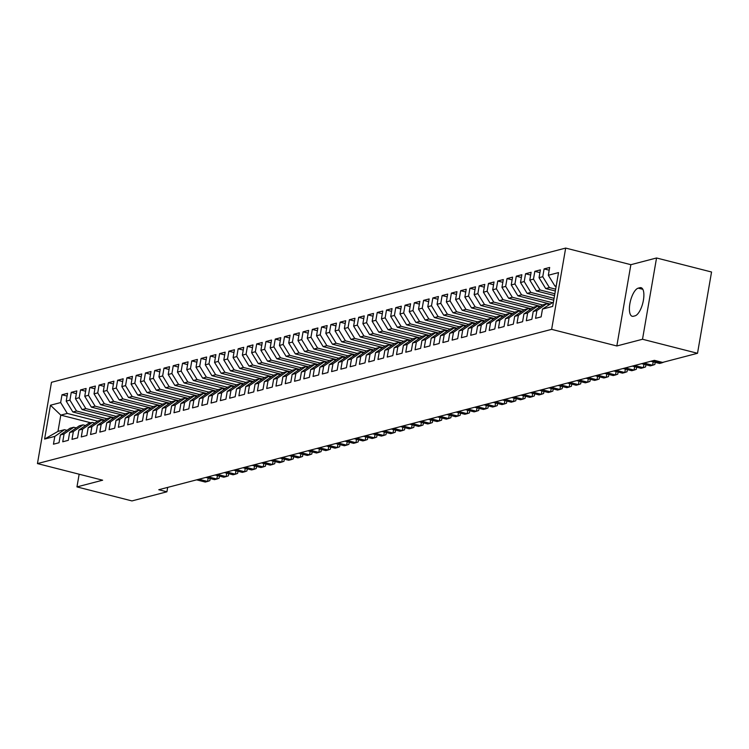<?xml version="1.0" encoding="UTF-8"?>
<svg xmlns="http://www.w3.org/2000/svg" width="749" height="749" viewBox="0 0 749 749"><rect width="100%" height="100%" fill="white"/><g stroke="black" fill="none" stroke-linecap="round" stroke-linejoin="round"><path stroke-width="1.12" d="M565.673 248.078L51.484 382.308L37.45 463.584L551.639 329.354L565.673 248.078L630.864 264.687L616.83 345.972L642.511 339.26L656.545 257.984L630.864 264.687M656.545 257.984L711.55 272.009L697.516 353.285L642.511 339.26M90.872 422.801L60.791 415.124L50.455 405.228L44.603 439.064L54.808 436.395L53.46 444.194L59.021 442.743L60.369 434.944L64.077 433.98L62.729 441.779L68.29 440.328L69.638 432.529L73.346 431.555L71.998 439.354L77.568 437.903L78.907 430.104L82.624 429.14L81.276 436.939L86.837 435.487L88.185 427.688L91.893 426.715L90.545 434.514L96.106 433.062L97.454 425.263L101.162 424.299L99.814 432.098L105.375 430.647L106.723 422.848L110.431 421.874L109.082 429.673L114.653 428.222L115.992 420.423L119.709 419.459L118.361 427.258L123.922 425.797L125.27 418.008L128.978 417.034L127.63 424.833L133.191 423.382L134.539 415.583L138.247 414.618L136.898 422.417L142.46 420.957L143.808 413.167L147.516 412.193L146.167 419.992L151.738 418.541L153.086 410.742L156.794 409.778L155.446 417.577L161.007 416.116L162.355 408.327L166.063 407.353L164.714 415.152L170.276 413.701L171.624 405.902L175.332 404.937L173.983 412.736L179.545 411.276L180.893 403.477L184.6 402.513L183.262 410.312L188.823 408.86L190.171 401.061L193.879 400.097L192.53 407.887L198.092 406.435L199.44 398.637L203.148 397.672L201.799 405.471L207.361 404.02L208.709 396.221L212.416 395.257L211.068 403.046L216.63 401.595L217.978 393.796L221.685 392.832L220.346 400.631L225.908 399.18L227.256 391.381L230.964 390.416L229.615 398.206L235.177 396.755L236.525 388.956L240.232 387.991L238.884 395.79L244.446 394.339L245.794 386.54L249.501 385.566L248.153 393.365L253.724 391.914L255.063 384.115L258.77 383.151L257.431 390.95L262.993 389.499L264.341 381.7L268.048 380.726L266.7 388.525L272.262 387.074L273.61 379.275L277.317 378.311L275.969 386.109L281.53 384.658L282.879 376.859L286.586 375.886L285.238 383.685L290.809 382.233L292.147 374.434L295.864 373.47L294.516 381.269L300.077 379.818L301.426 372.019L305.133 371.045L303.785 378.844L309.346 377.393L310.695 369.594L314.402 368.63L313.054 376.429L318.615 374.977L319.963 367.179L323.671 366.205L322.323 374.004L327.893 372.553L329.232 364.754L332.949 363.789L331.601 371.588L337.162 370.137L338.511 362.338L342.218 361.364L340.87 369.163L346.431 367.712L347.779 359.913L351.487 358.949L350.139 366.748L355.7 365.297L357.048 357.498L360.756 356.524L359.408 364.323L364.978 362.872L366.327 355.073L370.034 354.108L368.686 361.907L374.247 360.456L375.595 352.657L379.303 351.684L377.955 359.483L383.516 358.031L384.864 350.232L388.572 349.268L387.224 357.067L392.785 355.616L394.133 347.817L397.841 346.843L396.502 354.642L402.063 353.191L403.411 345.392L407.119 344.428L405.771 352.227L411.332 350.775L412.68 342.976L416.388 342.003L415.04 349.802L420.601 348.351L421.949 340.552L425.657 339.587L424.308 347.386L429.87 345.926L431.218 338.136L434.926 337.162L433.587 344.961L439.148 343.51L440.496 335.711L444.204 334.747L442.856 342.546L448.417 341.085L449.765 333.296L453.473 332.322L452.124 340.121L457.686 338.67L459.034 330.871L462.742 329.906L461.393 337.705L466.964 336.245L468.303 328.455L472.01 327.482L470.672 335.28L476.233 333.829L477.581 326.03L481.289 325.066L479.94 332.856L485.502 331.404L486.85 323.605L490.558 322.641L489.209 330.44L494.771 328.989L496.119 321.19L499.826 320.226L498.478 328.015L504.049 326.564L505.388 318.765L509.105 317.801L507.756 325.6L513.318 324.148L514.666 316.35L518.374 315.385L517.025 323.175L522.587 321.724L523.935 313.925L527.642 312.96L526.294 320.759L531.856 319.308L533.204 311.509L536.911 310.535L535.563 318.334L541.134 316.883L542.473 309.084L552.678 306.425L558.52 272.599L548.324 275.257L549.663 267.459L544.102 268.91L542.753 276.709L539.046 277.682L540.394 269.883L534.833 271.335L533.485 279.134L529.777 280.098L531.125 272.299L525.564 273.75L524.216 281.549L520.508 282.523L521.856 274.724L516.295 276.175L514.947 283.974L511.239 284.938L512.578 277.139L507.017 278.591L505.669 286.39L501.961 287.363L503.309 279.564L497.748 281.015L496.4 288.814L492.692 289.779L494.04 281.98L488.479 283.431L487.131 291.23L483.423 292.204L484.772 284.405L479.201 285.856L477.862 293.655L474.145 294.619L475.493 286.82L469.932 288.281L468.584 296.07L464.876 297.044L466.224 289.245L460.663 290.696L459.315 298.495L455.607 299.46L456.956 291.661L451.394 293.121L450.046 300.911L446.338 301.884L447.687 294.085L442.116 295.537L440.777 303.336L437.06 304.3L438.408 296.501L432.847 297.962L431.499 305.751L427.791 306.725L429.14 298.926L423.578 300.377L422.23 308.176L418.522 309.14L419.871 301.341L414.309 302.802L412.961 310.601L409.254 311.565L410.602 303.766L405.031 305.218L403.692 313.016L399.975 313.981L401.324 306.191L395.762 307.642L394.414 315.441L390.706 316.406L392.055 308.607L386.493 310.058L385.145 317.857L381.438 318.821L382.786 311.032L377.224 312.483L375.876 320.282L372.169 321.246L373.508 313.447L367.946 314.898L366.598 322.697L362.891 323.662L364.239 315.872L358.677 317.323L357.329 325.122L353.622 326.087L354.97 318.288L349.409 319.739L348.06 327.538L344.353 328.511L345.701 320.712L340.14 322.164L338.791 329.963L335.084 330.927L336.423 323.128L330.861 324.579L329.513 332.378L325.806 333.352L327.154 325.553L321.593 327.004L320.244 334.803L316.537 335.767L317.885 327.968L312.324 329.42L310.975 337.219L307.268 338.192L308.616 330.393L303.055 331.844L301.707 339.643L297.999 340.608L299.338 332.809L293.777 334.26L292.428 342.059L288.721 343.033L290.069 335.234L284.508 336.685L283.159 344.484L279.452 345.448L280.8 337.649L275.239 339.1L273.891 346.899L270.183 347.873L271.531 340.074L265.961 341.525L264.622 349.324L260.905 350.289L262.253 342.49L256.692 343.941L255.343 351.74L251.636 352.713L252.984 344.914L247.423 346.366L246.075 354.165L242.367 355.129L243.715 347.33L238.154 348.781L236.806 356.58L233.098 357.554L234.446 349.755L228.876 351.206L227.537 359.005L223.82 359.969L225.168 352.17L219.607 353.622L218.259 361.421L214.551 362.394L215.899 354.595L210.338 356.047L208.99 363.845L205.282 364.81L206.63 357.011L201.069 358.462L199.721 366.261L196.013 367.235L197.362 359.436L191.791 360.887L190.452 368.686L186.735 369.65L188.083 361.851L182.522 363.302L181.174 371.101L177.466 372.075L178.814 364.276L173.253 365.727L171.905 373.526L168.197 374.491L169.546 366.692L163.984 368.152L162.636 375.942L158.928 376.916L160.267 369.117L154.706 370.568L153.358 378.367L149.65 379.331L150.998 371.532L145.437 372.993L144.089 380.782L140.381 381.756L141.73 373.957L136.168 375.408L134.82 383.207L131.112 384.171L132.461 376.373L126.899 377.833L125.551 385.623L121.844 386.596L123.182 378.797L117.621 380.249L116.273 388.048L112.565 389.012L113.914 381.222L108.352 382.673L107.004 390.472L103.296 391.437L104.645 383.638L99.083 385.089L97.735 392.888L94.028 393.852L95.376 386.063L89.814 387.514L88.466 395.313L84.759 396.277L86.098 388.478L80.536 389.929L79.188 397.728L75.48 398.693L76.829 390.903L71.267 392.354L69.919 400.153L66.212 401.118L67.56 393.319L61.998 394.77L67.082 396.071M50.455 405.228L60.65 402.569L61.998 394.77M697.516 353.285L662.556 362.413L654.411 360.335L158.769 489.724L166.915 491.803L167.673 487.402M104.841 420.142L72.84 411.978L76.548 411.014L106.854 418.738M66.212 401.118L72.84 411.978M69.919 400.153L76.548 411.014M44.603 439.064L57.982 431.387L64.47 429.692L67.007 430.338M54.808 436.395L64.47 429.692M114.11 417.717L82.118 409.563L85.826 408.589L116.132 416.322M75.48 398.693L82.118 409.563M79.188 397.728L85.826 408.589M60.369 434.944L70.031 428.241L73.739 427.267L76.286 427.913M64.077 433.98L73.739 427.267M123.379 415.302L91.387 407.138L95.095 406.173L125.401 413.897M84.759 396.277L91.387 407.138M88.466 395.313L95.095 406.173M69.638 432.529L79.31 425.816L83.017 424.852L85.555 425.498M73.346 431.555L83.017 424.852M132.657 412.877L100.656 404.722L104.364 403.748L134.67 411.482M94.028 393.852L100.656 404.722M97.735 392.888L104.364 403.748M78.907 430.104L88.579 423.4L92.286 422.427L94.823 423.073M82.624 429.14L92.286 422.427M141.926 410.452L109.925 402.297L113.633 401.333L143.939 409.057M103.296 391.437L109.925 402.297M107.004 390.472L113.633 401.333M88.185 427.688L97.847 420.975L101.555 420.011L104.092 420.657M91.893 426.715L101.555 420.011M151.195 408.036L119.203 399.882L122.911 398.908L153.217 406.632M112.565 389.012L119.203 399.882M116.273 388.048L122.911 398.908M97.454 425.263L107.116 418.56L110.833 417.586L113.371 418.232M101.162 424.299L110.833 417.586M160.464 405.612L128.472 397.457L132.18 396.493L162.486 404.217M121.844 386.596L128.472 397.457M125.551 385.623L132.18 396.493M106.723 422.848L116.395 416.135L120.102 415.171L122.639 415.817M110.431 421.874L120.102 415.171M169.742 403.196L137.741 395.041L141.449 394.068L171.755 401.792M131.112 384.171L137.741 395.041M134.82 383.207L141.449 394.068M115.992 420.423L125.663 413.71L129.371 412.746L131.908 413.392M119.709 419.459L129.371 412.746M179.011 400.771L147.01 392.616L150.718 391.652L181.024 399.376M140.381 381.756L147.01 392.616M144.089 380.782L150.718 391.652M125.27 418.008L134.932 411.295L138.64 410.33L141.177 410.976M128.978 417.034L138.64 410.33M188.28 398.356L156.288 390.201L159.996 389.227L190.302 396.951M149.65 379.331L156.288 390.201M153.358 378.367L159.996 389.227M134.539 415.583L144.201 408.87L147.918 407.905L150.455 408.551M138.247 414.618L147.918 407.905M197.549 395.931L165.557 387.776L169.265 386.812L199.571 394.536M158.928 376.916L165.557 387.776M162.636 375.942L169.265 386.812M143.808 413.167L153.479 406.454L157.187 405.49L159.724 406.136M147.516 412.193L157.187 405.49M206.827 393.515L174.826 385.361L178.534 384.387L208.84 392.111M168.197 374.491L174.826 385.361M171.905 373.526L178.534 384.387M153.086 410.742L162.748 404.029L166.456 403.065L168.993 403.711M156.794 409.778L166.456 403.065M216.096 391.09L184.095 382.936L187.802 381.971L218.109 389.695M177.466 372.075L184.095 382.936M181.174 371.101L187.802 381.971M162.355 408.327L172.017 401.614L175.725 400.64L178.262 401.295M166.063 407.353L175.725 400.64M225.365 388.675L193.373 380.52L197.081 379.546L227.387 387.27M186.735 369.65L193.373 380.52M190.452 368.686L197.081 379.546M171.624 405.902L181.286 399.189L185.003 398.225L187.54 398.871M175.332 404.937L185.003 398.225M234.643 386.25L202.642 378.095L206.35 377.131L236.656 384.855M196.013 367.235L202.642 378.095M199.721 366.261L206.35 377.131M180.893 403.477L190.564 396.773L194.272 395.8L196.809 396.455M184.6 402.513L194.272 395.8M243.912 383.834L211.911 375.68L215.618 374.706L245.925 382.43M205.282 364.81L211.911 375.68M208.99 363.845L215.618 374.706M190.171 401.061L199.833 394.349L203.541 393.384L206.078 394.03M193.879 400.097L203.541 393.384M253.181 381.41L221.18 373.255L224.897 372.29L255.194 380.015M214.551 362.394L221.18 373.255M218.259 361.421L224.897 372.29M199.44 398.637L209.102 391.933L212.81 390.959L215.356 391.615M203.148 397.672L212.81 390.959M262.45 378.994L230.458 370.839L234.165 369.866L264.472 377.59M223.82 359.969L230.458 370.839M227.537 359.005L234.165 369.866M208.709 396.221L218.38 389.508L222.088 388.544L224.625 389.19M212.416 395.257L222.088 388.544M271.728 376.569L239.727 368.414L243.434 367.45L273.741 375.174M233.098 357.554L239.727 368.414M236.806 356.58L243.434 367.45M217.978 393.796L227.649 387.093L231.357 386.119L233.894 386.774M221.685 392.832L231.357 386.119M280.997 374.154L248.996 365.999L252.703 365.025L283.01 372.749M242.367 355.129L248.996 365.999M246.075 354.165L252.703 365.025M227.256 391.381L236.918 384.668L240.626 383.703L243.163 384.349M230.964 390.416L240.626 383.703M290.266 371.729L258.265 363.574L261.981 362.61L292.279 370.334M251.636 352.713L258.265 363.574M255.343 351.74L261.981 362.61M236.525 388.956L246.187 382.252L249.894 381.278L252.441 381.924M240.232 387.991L249.894 381.278M299.534 369.313L267.543 361.158L271.25 360.185L301.557 367.909M260.905 350.289L267.543 361.158M264.622 349.324L271.25 360.185M245.794 386.54L255.465 379.827L259.173 378.863L261.71 379.509M249.501 385.566L259.173 378.863M308.813 366.888L276.812 358.734L280.519 357.769L310.826 365.493M270.183 347.873L276.812 358.734M273.891 346.899L280.519 357.769M255.063 384.115L264.734 377.412L268.442 376.438L270.979 377.084M258.77 383.151L268.442 376.438M318.082 364.473L286.081 356.309L289.788 355.344L320.095 363.068M279.452 345.448L286.081 356.309M283.159 344.484L289.788 355.344M264.341 381.7L274.003 374.987L277.71 374.023L280.248 374.669M268.048 380.726L277.71 374.023M327.35 362.048L295.359 353.893L299.066 352.929L329.373 360.653M288.721 343.033L295.359 353.893M292.428 342.059L299.066 352.929M273.61 379.275L283.272 372.571L286.979 371.598L289.526 372.244M277.317 378.311L286.979 371.598M336.619 359.632L304.628 351.468L308.335 350.504L338.642 358.228M297.999 340.608L304.628 351.468M301.707 339.643L308.335 350.504M282.879 376.859L292.55 370.146L296.258 369.182L298.795 369.828M286.586 375.886L296.258 369.182M345.898 357.207L313.897 349.053L317.604 348.088L347.911 355.812M307.268 338.192L313.897 349.053M310.975 337.219L317.604 348.088M292.147 374.434L301.819 367.731L305.526 366.757L308.064 367.403M295.864 373.47L305.526 366.757M355.166 354.792L323.165 346.628L326.873 345.663L357.179 353.388M316.537 335.767L323.165 346.628M320.244 334.803L326.873 345.663M301.426 372.019L311.088 365.306L314.795 364.342L317.333 364.988M305.133 371.045L314.795 364.342M364.435 352.367L332.444 344.212L336.151 343.248L366.458 350.972M325.806 333.352L332.444 344.212M329.513 332.378L336.151 343.248M310.695 369.594L320.357 362.891L324.074 361.917L326.611 362.563M314.402 368.63L324.074 361.917M373.704 349.952L341.713 341.787L345.42 340.823L375.726 348.547M335.084 330.927L341.713 341.787M338.791 329.963L345.42 340.823M319.963 367.179L329.635 360.466L333.342 359.501L335.88 360.147M323.671 366.205L333.342 359.501M382.982 347.527L350.981 339.372L354.689 338.398L384.995 346.132M344.353 328.511L350.981 339.372M348.06 327.538L354.689 338.398M329.232 364.754L338.904 358.05L342.611 357.076L345.149 357.722M332.949 363.789L342.611 357.076M392.251 345.111L360.25 336.947L363.958 335.983L394.264 343.707M353.622 326.087L360.25 336.947M357.329 325.122L363.958 335.983M338.511 362.338L348.173 355.625L351.88 354.661L354.417 355.307M342.218 361.364L351.88 354.661M401.52 342.686L369.529 334.531L373.236 333.558L403.542 341.291M362.891 323.662L369.529 334.531M366.598 322.697L373.236 333.558M347.779 359.913L357.442 353.21L361.158 352.236L363.696 352.882M351.487 358.949L361.158 352.236M410.789 340.271L378.797 332.107L382.505 331.142L412.811 338.866M372.169 321.246L378.797 332.107M375.876 320.282L382.505 331.142M357.048 357.498L366.72 350.785L370.427 349.82L372.965 350.466M360.756 356.524L370.427 349.82M420.067 337.846L388.066 329.691L391.774 328.717L422.08 336.451M381.438 318.821L388.066 329.691M385.145 317.857L391.774 328.717M366.327 355.073L375.989 348.369L379.696 347.396L382.233 348.042M370.034 354.108L379.696 347.396M429.336 335.421L397.335 327.266L401.043 326.302L431.349 334.026M390.706 316.406L397.335 327.266M394.414 315.441L401.043 326.302M375.595 352.657L385.258 345.944L388.965 344.98L391.502 345.626M379.303 351.684L388.965 344.98M438.605 333.005L406.613 324.851L410.321 323.877L440.627 331.601M399.975 313.981L406.613 324.851M403.692 313.016L410.321 323.877M384.864 350.232L394.526 343.529L398.243 342.555L400.781 343.201M388.572 349.268L398.243 342.555M447.883 330.581L415.882 322.426L419.59 321.461L449.896 329.186M409.254 311.565L415.882 322.426M412.961 310.601L419.59 321.461M394.133 347.817L403.805 341.104L407.512 340.14L410.049 340.786M397.841 346.843L407.512 340.14M457.152 328.165L425.151 320.01L428.859 319.037L459.165 326.761M418.522 309.14L425.151 320.01M422.23 308.176L428.859 319.037M403.411 345.392L413.074 338.679L416.781 337.715L419.318 338.361M407.119 344.428L416.781 337.715M466.421 325.74L434.42 317.585L438.137 316.621L468.434 324.345M427.791 306.725L434.42 317.585M431.499 305.751L438.137 316.621M412.68 342.976L422.342 336.264L426.05 335.299L428.597 335.945M416.388 342.003L426.05 335.299M475.69 323.325L443.698 315.17L447.406 314.196L477.712 321.92M437.06 304.3L443.698 315.17M440.777 303.336L447.406 314.196M421.949 340.552L431.621 333.839L435.328 332.874L437.865 333.52M425.657 339.587L435.328 332.874M484.968 320.9L452.967 312.745L456.675 311.781L486.981 319.505M446.338 301.884L452.967 312.745M450.046 300.911L456.675 311.781M431.218 338.136L440.889 331.423L444.597 330.459L447.134 331.105M434.926 337.162L444.597 330.459M494.237 318.484L462.236 310.329L465.944 309.356L496.25 317.08M455.607 299.46L462.236 310.329M459.315 298.495L465.944 309.356M440.496 335.711L450.158 328.998L453.866 328.034L456.403 328.68M444.204 334.747L453.866 328.034M503.506 316.059L471.505 307.905L475.222 306.94L505.519 314.664M464.876 297.044L471.505 307.905M468.584 296.07L475.222 306.94M449.765 333.296L459.427 326.583L463.135 325.609L465.681 326.264M453.473 332.322L463.135 325.609M512.775 313.644L480.783 305.489L484.491 304.515L514.797 312.239M474.145 294.619L480.783 305.489M477.862 293.655L484.491 304.515M459.034 330.871L468.705 324.158L472.413 323.193L474.95 323.84M462.742 329.906L472.413 323.193M522.053 311.219L490.052 303.064L493.76 302.1L524.066 309.824M483.423 292.204L490.052 303.064M487.131 291.23L493.76 302.1M468.303 328.455L477.974 321.742L481.682 320.769L484.219 321.424M472.01 327.482L481.682 320.769M531.322 308.803L499.321 300.649L503.028 299.675L533.335 307.399M492.692 289.779L499.321 300.649M496.4 288.814L503.028 299.675M477.581 326.03L487.243 319.317L490.951 318.353L493.488 318.999M481.289 325.066L490.951 318.353M540.591 306.378L508.599 298.224L512.307 297.259L542.604 304.983M501.961 287.363L508.599 298.224M505.669 286.39L512.307 297.259M486.85 323.605L496.512 316.902L500.22 315.928L502.766 316.584M490.558 322.641L500.22 315.928M549.86 303.963L517.868 295.808L521.576 294.834L551.882 302.559M511.239 284.938L517.868 295.808M514.947 283.974L521.576 294.834M496.119 321.19L505.79 314.477L509.498 313.513L512.035 314.159M499.826 320.226L509.498 313.513M553.754 300.171L527.137 293.383L530.844 292.419L554.073 298.336M520.508 282.523L527.137 293.383M524.216 281.549L530.844 292.419M505.388 318.765L515.059 312.061L518.767 311.088L521.304 311.743M509.105 317.801L518.767 311.088M554.55 295.583L536.406 290.968L540.113 289.994L554.869 293.758M529.777 280.098L536.406 290.968M533.485 279.134L540.113 289.994M514.666 316.35L524.328 309.637L528.036 308.672L530.573 309.318M518.374 315.385L528.036 308.672M555.337 291.005L545.684 288.543L549.391 287.579L555.655 289.17M539.046 277.682L545.684 288.543M542.753 276.709L549.391 287.579M523.935 313.925L533.597 307.221L537.314 306.247L539.851 306.893M527.642 312.96L537.314 306.247M556.133 286.427L554.953 286.127L556.245 285.79M548.324 275.257L554.953 286.127M533.204 311.509L542.875 304.796L546.583 303.832L549.12 304.478M536.911 310.535L546.583 303.832M79.151 474.211L76.96 486.906L131.964 500.922L166.915 491.803M616.83 345.972L551.639 329.354M76.96 486.906L102.641 480.203L37.45 463.584M97.585 421.163L67.279 413.429L60.791 415.124L57.982 431.387M542.473 309.084L553.436 302.044M60.65 402.569L67.279 413.429M635.049 315.835A14.531 5.486 -75.7 0 0 643.129 301.678A14.531 5.486 -75.7 0 0 641.06 287.691A14.531 5.486 -75.7 0 0 639.899 287.71L638.232 288.15A14.531 5.486 -75.7 0 0 630.152 302.306A14.531 5.486 -75.7 0 0 632.222 316.284A14.531 5.486 -75.7 0 0 633.373 316.265L635.049 315.835M544.102 268.91L549.195 270.211M534.833 271.335L539.917 272.627M525.564 273.75L530.648 275.052M516.295 276.175L521.379 277.467M507.017 278.591L512.11 279.892M497.748 281.015L502.832 282.307M488.479 283.431L493.563 284.732M479.201 285.856L484.294 287.157M469.932 288.281L475.025 289.573M460.663 290.696L465.747 291.998M451.394 293.121L456.478 294.413M442.116 295.537L447.209 296.838M432.847 297.962L437.94 299.254M423.578 300.377L428.662 301.678M414.309 302.802L419.393 304.094M405.031 305.218L410.124 306.519M395.762 307.642L400.855 308.934M386.493 310.058L391.577 311.359M377.224 312.483L382.308 313.775M367.946 314.898L373.039 316.2M358.677 317.323L363.771 318.615M349.409 319.739L354.492 321.04M340.14 322.164L345.223 323.456M330.861 324.579L335.955 325.881M321.593 327.004L326.676 328.296M312.324 329.42L317.407 330.721M303.055 331.844L308.139 333.136M293.777 334.26L298.87 335.561M284.508 336.685L289.591 337.977M275.239 339.1L280.323 340.402M265.961 341.525L271.054 342.817M256.692 343.941L261.785 345.242M247.423 346.366L252.507 347.658M238.154 348.781L243.238 350.083M228.876 351.206L233.969 352.498M219.607 353.622L224.7 354.923M210.338 356.047L215.422 357.339M201.069 358.462L206.153 359.763M191.791 360.887L196.884 362.188M182.522 363.302L187.615 364.604M173.253 365.727L178.337 367.029M163.984 368.152L169.068 369.444M154.706 370.568L159.799 371.869M145.437 372.993L150.53 374.285M136.168 375.408L141.252 376.71M126.899 377.833L131.983 379.125M117.621 380.249L122.714 381.55M108.352 382.673L113.436 383.965M99.083 385.089L104.167 386.39M89.814 387.514L94.898 388.806M80.536 389.929L85.629 391.231M71.267 392.354L76.351 393.646M689.174 355.457L686.852 356.065M691.936 354.736L689.735 355.316M679.905 357.882L677.583 358.49M682.667 357.161L680.466 357.732M670.636 360.297L668.314 360.906M673.388 359.576L671.188 360.157M653.212 360.644L661.873 362.853L659.551 363.462L650.89 361.252M664.12 362.001L661.873 362.853L661.976 362.263M643.943 363.068L652.604 365.269L650.282 365.877L641.621 363.668M655.206 362.347L654.841 364.482L652.604 365.269L653.194 361.833M634.665 365.484L643.335 367.693L641.013 368.302L632.353 366.092M645.938 364.772L645.572 366.907L643.335 367.693L643.925 364.257M625.396 367.909L634.057 370.109L631.744 370.718L623.084 368.508M636.669 367.188L636.294 369.323L634.057 370.109L634.656 366.673M616.127 370.324L624.788 372.534L622.466 373.142L613.806 370.933M627.39 369.613L627.025 371.747L624.788 372.534L625.378 369.098M606.859 372.749L615.519 374.959L613.197 375.558L604.537 373.348M618.122 372.028L617.756 374.163L615.519 374.959L616.109 371.513M597.58 375.165L606.241 377.374L603.928 377.983L595.268 375.773M608.853 374.453L608.478 376.588L606.241 377.374L606.84 373.938M588.311 377.59L596.972 379.799L594.659 380.398L585.999 378.189M599.584 376.869L599.209 379.003L596.972 379.799L597.571 376.363M579.043 380.005L587.703 382.215L585.381 382.823L576.721 380.614M590.306 379.294L589.94 381.428L587.703 382.215L588.293 378.779M569.774 382.43L578.434 384.64L576.112 385.239L567.452 383.029M581.037 381.709L580.672 383.844L578.434 384.64L579.024 381.204M560.495 384.846L569.156 387.055L566.843 387.664L558.183 385.454M571.768 384.134L571.393 386.269L569.156 387.055L569.755 383.619M551.227 387.27L559.887 389.48L557.574 390.079L548.905 387.87M562.499 386.55L562.125 388.684L559.887 389.48L560.486 386.044M541.958 389.686L550.618 391.896L548.296 392.504L539.636 390.295M553.221 388.974L552.856 391.109L550.618 391.896L551.208 388.459M532.689 392.111L541.349 394.32L539.027 394.92L530.367 392.71M543.952 391.39L543.587 393.525L541.349 394.32L541.939 390.884M523.411 394.526L532.071 396.736L529.758 397.344L521.098 395.135M534.683 393.815L534.309 395.949L532.071 396.736L532.67 393.3M514.142 396.951L522.802 399.161L520.489 399.76L511.82 397.55M525.405 396.23L525.04 398.365L522.802 399.161L523.401 395.725M504.873 399.367L513.533 401.576L511.211 402.185L502.551 399.975M516.136 398.655L515.771 400.79L513.533 401.576L514.123 398.14M495.595 401.792L504.264 404.001L501.942 404.6L493.282 402.4M506.867 401.071L506.502 403.205L504.264 404.001L504.854 400.565M486.326 404.207L494.986 406.417L492.673 407.025L484.013 404.816M497.598 403.496L497.224 405.63L494.986 406.417L495.585 402.981M477.057 406.632L485.717 408.842L483.405 409.441L474.735 407.241M488.32 405.911L487.955 408.046L485.717 408.842L486.307 405.406M467.788 409.048L476.448 411.257L474.126 411.866L465.466 409.656M479.051 408.336L478.686 410.471L476.448 411.257L477.038 407.821M458.51 411.473L467.179 413.682L464.857 414.281L456.197 412.081M469.782 410.761L469.417 412.886L467.179 413.682L467.769 410.246M449.241 413.888L457.901 416.098L455.589 416.706L446.928 414.497M460.513 413.176L460.139 415.311L457.901 416.098L458.5 412.662M439.972 416.313L448.632 418.522L446.31 419.122L437.65 416.921M451.235 415.601L450.87 417.727L448.632 418.522L449.222 415.086M430.703 418.728L439.363 420.938L437.042 421.547L428.381 419.337M441.966 418.017L441.601 420.152L439.363 420.938L439.953 417.502M421.425 421.153L430.095 423.363L427.773 423.962L419.112 421.762M432.697 420.442L432.332 422.567L430.095 423.363L430.684 419.927M412.156 423.578L420.816 425.778L418.504 426.387L409.843 424.177M423.428 422.857L423.054 424.992L420.816 425.778L421.415 422.342M402.887 425.994L411.547 428.203L409.226 428.803L400.565 426.602M414.15 425.282L413.785 427.407L411.547 428.203L412.137 424.767M393.618 428.419L402.279 430.619L399.957 431.227L391.296 429.018M404.881 427.698L404.516 429.832L402.279 430.619L402.868 427.183M384.34 430.834L393 433.044L390.688 433.652L382.027 431.443M395.612 430.123L395.238 432.248L393 433.044L393.599 429.608M375.071 433.259L383.731 435.459L381.419 436.068L372.759 433.858M386.344 432.538L385.969 434.673L383.731 435.459L384.331 432.023M365.802 435.675L374.463 437.884L372.141 438.493L363.48 436.283M377.065 434.963L376.7 437.088L374.463 437.884L375.052 434.448M356.533 438.099L365.194 440.3L362.872 440.908L354.211 438.699M367.796 437.379L367.431 439.513L365.194 440.3L365.784 436.864M347.255 440.515L355.915 442.725L353.603 443.333L344.943 441.124M358.528 439.803L358.153 441.929L355.915 442.725L356.515 439.288M337.986 442.94L346.647 445.14L344.334 445.749L335.664 443.539M349.259 442.219L348.884 444.354L346.647 445.14L347.246 441.704M328.717 445.355L337.378 447.565L335.056 448.174L326.395 445.964M339.98 444.644L339.615 446.779L337.378 447.565L337.968 444.129M319.449 447.78L328.109 449.99L325.787 450.589L317.127 448.379M330.712 447.059L330.346 449.194L328.109 449.99L328.699 446.544M310.17 450.196L318.831 452.405L316.518 453.014L307.858 450.804M321.443 449.484L321.068 451.619L318.831 452.405L319.43 448.969M300.901 452.621L309.562 454.83L307.249 455.429L298.579 453.22M312.164 451.9L311.799 454.034L309.562 454.83L310.161 451.385M291.633 455.036L300.293 457.246L297.971 457.854L289.311 455.645M302.896 454.325L302.53 456.459L300.293 457.246L300.883 453.81M282.354 457.461L291.024 459.671L288.702 460.27L280.042 458.06M293.627 456.74L293.262 458.875L291.024 459.671L291.614 456.235M273.085 459.877L281.746 462.086L279.433 462.695L270.773 460.485M284.358 459.165L283.983 461.3L281.746 462.086L282.345 458.65M263.817 462.302L272.477 464.511L270.164 465.11L261.495 462.901M275.08 461.581L274.714 463.715L272.477 464.511L273.067 461.075M254.548 464.717L263.208 466.927L260.886 467.535L252.226 465.326M265.811 464.006L265.446 466.14L263.208 466.927L263.798 463.491M245.269 467.142L253.939 469.351L251.617 469.951L242.957 467.741M256.542 466.421L256.177 468.556L253.939 469.351L254.529 465.915M236.001 469.557L244.661 471.767L242.348 472.376L233.688 470.166M247.273 468.846L246.898 470.981L244.661 471.767L245.26 468.331M226.732 471.982L235.392 474.192L233.07 474.791L224.41 472.582M237.995 471.261L237.63 473.396L235.392 474.192L235.982 470.756M217.463 474.398L226.123 476.607L223.801 477.216L215.141 475.006M228.726 473.686L228.361 475.821L226.123 476.607L226.713 473.171M208.185 476.823L216.854 479.032L214.532 479.632L205.872 477.431M219.457 476.102L219.092 478.237L216.854 479.032L217.444 475.596M198.916 479.238L207.576 481.448L205.263 482.056L196.603 479.847M210.188 478.527L209.814 480.661L207.576 481.448L208.175 478.012M642.071 288.262L639.899 287.71M642.848 289.32L638.232 288.15"/></g></svg>
